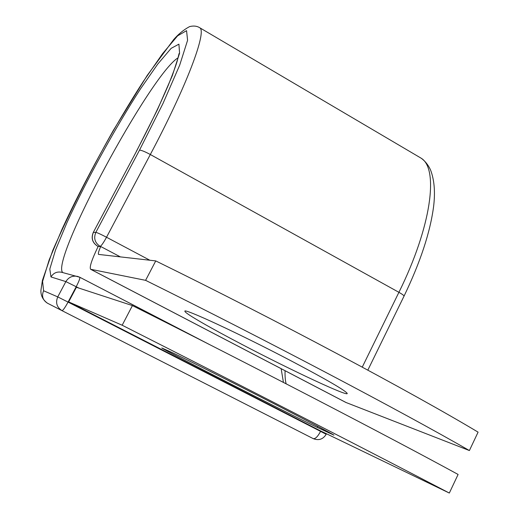 <?xml version="1.0" encoding="UTF-8"?>
<svg xmlns="http://www.w3.org/2000/svg" width="519" height="519" viewBox="0 0 519 519"><rect width="100%" height="100%" fill="white"/><g stroke="black" fill="none" stroke-linecap="round" stroke-linejoin="round"><path stroke-width="0.78" d="M277.211 405.384C231.837 382.101 179.425 355.813 171.004 352.051L161.779 347.97C162.784 349.488 289.985 414.46 317.206 427.39L333.983 435.162C330.694 433.067 311.77 423.141 277.211 405.384M292.281 361.477C326.23 379.428 344.512 390.022 347.14 393.266C349.975 397.801 291.269 370.3 242.62 344.772C210.617 328.066 185.296 313.554 184.972 311.419C181.527 306.898 239.81 333.847 292.281 361.477M90.604 269.264L145.599 280.338C266.234 340.081 401.933 411.69 469.39 450.557L345.849 402.439L90.604 269.264C89.262 267.279 91.785 259.656 98.175 246.402L100.504 246.564L98.143 246.46M145.599 280.338L155.739 260.908C276.329 320.048 411.353 392.137 478.083 432.145L469.39 450.557M155.739 260.908L98.545 254.407C97.955 253.797 98.681 251.164 100.718 246.512L100.504 246.564M120.421 256.911L100.718 246.512M449.324 493.05L320.418 430.835L68.651 301.909L76.403 287.273L132.423 305.581C253.129 366.116 389.704 437.082 458.102 474.457L449.324 493.05C380.18 456.85 242.924 386.376 122.173 325.225L132.423 305.581M68.651 301.909L122.173 325.225M90.793 269.335L346.303 402.647M403.996 296.219L404.048 296.102C403.938 295.447 402.231 294.189 398.916 292.32L362.262 367.121M418.684 156.744L421.298 158.289C438.86 169.012 431.464 226.595 398.916 292.32L150.322 154.513L106.525 237.248L149.855 260.24M198.939 27.273L199.938 27.87C206.77 32.223 186.762 85.946 150.322 154.513C144.743 151.522 141.129 150.075 139.494 150.173L95.84 232.369C97.293 232.661 100.855 234.29 106.525 237.248C103.469 242.834 101.335 245.87 100.128 246.363C94.88 242.879 93.452 238.221 95.84 232.369L93.394 232.382C91.033 238.15 92.447 242.756 97.624 246.188L98.136 246.48M97.488 246.116L97.54 246.162C92.363 242.736 90.942 238.156 93.284 232.434L136.497 151.263L93.297 232.408M61.962 310.628L47.437 303.187C42.72 300.138 41.442 295.992 43.596 290.763L42.584 281.454L49.175 259.87L62.02 229.229C83.488 182.584 115.237 124.891 143.348 81.373L162.577 53.658L177.641 35.805L186.555 30.66L187.586 40.287L179.684 65.167L163.044 103.365L139.494 150.173M136.497 151.263L157.4 109.788L172.308 75.709L179.574 53.21L178.919 44.16L171.16 48.332L157.77 64.058L140.493 88.872C115.127 128.063 86.264 180.515 66.99 222.528L55.533 249.976L49.811 269.05L50.972 276.945C53.457 272.955 57.006 271.398 61.605 272.267L79.77 277.243L209.397 344.493M62.754 272.566C49.863 261.038 150.653 74.262 178.082 57.817M283.439 382.425L281.149 368.678M326.451 433.748L326.185 434.293L320.58 431.373C317.764 436.615 315.325 439.042 313.249 438.639L61.982 310.641C56.779 307.274 55.364 302.694 57.745 296.9L65.874 281.603C68.618 277.185 72.53 275.459 77.603 276.413L79.77 277.243C80.186 278.132 79.005 281.279 76.222 286.696L68.067 302.09L320.58 431.373L320.761 430.997M43.596 290.763L57.745 296.9L68.067 302.09C65.044 307.618 63.02 310.472 62.008 310.654L313.249 438.639C318.744 440.78 323.058 439.334 326.185 434.293M50.972 276.945L65.874 281.603L78.959 288.11M79.796 277.263L208.904 344.24M317.719 426.352L317.206 427.39M328.858 432.269L328.585 432.827M62.008 310.654L47.437 303.187C42.889 299.846 40.716 295.59 40.917 290.406L42.402 280.455L52.802 250.346C69.805 211.882 89.936 171.971 113.2 130.619L147.188 75.437L173.56 39.716C178.374 34.137 183.707 29.771 189.558 26.618C193.626 25.587 197.084 26.002 199.938 27.87L421.298 158.289C425.171 161.15 428.233 164.99 430.485 169.804C434.306 179.665 435.357 191.809 433.637 206.251C430.27 232.123 420.409 262.076 404.048 296.102L367.835 370.131M179.055 53.567L177.264 60.84C175.999 65.31 172.983 73.503 168.214 85.414C160.124 104.364 149.511 126.344 136.367 151.353M286.151 383.82C285.294 380.803 284.931 376.437 285.054 370.722"/></g></svg>

